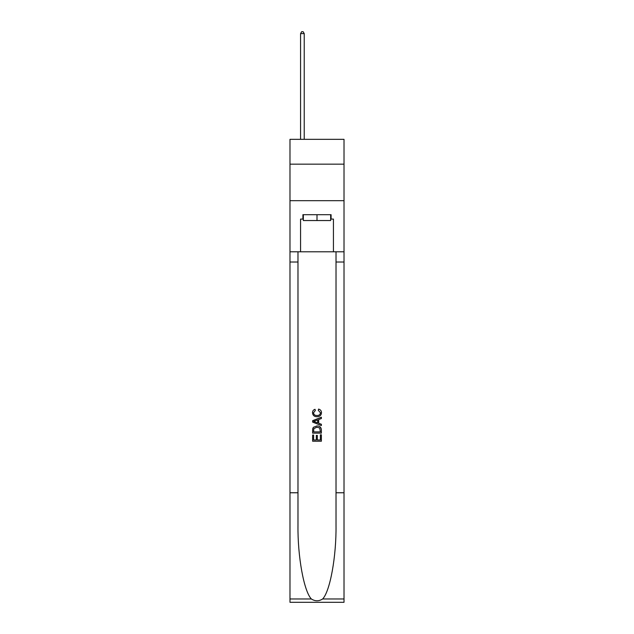 <?xml version="1.0" encoding="UTF-8"?>
<svg xmlns="http://www.w3.org/2000/svg" width="634" height="634" viewBox="0 0 634 634"><rect width="100%" height="100%" fill="white"/><g stroke="black" fill="none" stroke-linecap="round" stroke-linejoin="round"><path stroke-width="0.95" d="M344.016 164.166L344.016 139.337L289.984 139.337L289.984 164.166L344.016 164.166L344.016 200.677L289.984 200.677L289.984 164.166M330.655 214.696L330.655 220.537L303.345 220.537L303.345 214.696M317 214.696L317 220.537M320.368 434.813L320.368 439.98L317.333 439.98L320.368 439.98L320.368 434.813L321.375 434.813L321.375 441.216L312.617 441.216L312.617 435.043L312.617 441.216M316.318 435.376L316.318 439.98L313.624 439.98L316.318 439.98L316.318 435.376L317.333 435.376L317.333 439.98M313.37 427.308L312.744 428.584L313.37 427.308L316.952 425.937C319.75 425.929 321.224 427.276 321.375 429.995L321.375 433.133L312.617 433.133L312.617 430.137L312.617 433.133M318.569 409.089L318.284 410.325L318.569 409.089C320.432 409.572 321.398 410.769 321.493 412.671C321.256 415.357 319.734 416.712 316.929 416.728L316.929 416.728C314.242 416.673 312.76 415.325 312.499 412.694L312.499 412.694C312.546 410.959 313.394 409.833 315.05 409.31L315.312 410.547L313.513 412.75C313.775 414.644 314.908 415.555 316.929 415.492C318.973 415.603 320.162 414.699 320.479 412.782L318.284 410.325M322.651 598.971L344.016 598.971L344.016 602.3L289.984 602.3L289.984 492.769L297.98 492.769L297.98 525.332C297.592 556.454 303.9 591.229 311.349 598.971C315.114 601.373 318.878 601.373 322.651 598.971C330.1 591.229 336.408 556.454 336.02 525.332L336.02 251.793M312.617 420.691L312.617 422.086L321.375 425.565L312.617 422.086L312.617 420.691L321.375 417.212L312.617 420.691M336.02 492.769L344.016 492.769L344.016 200.677M289.984 492.769L289.984 200.677M297.98 251.793L297.98 492.769M344.016 598.971L344.016 492.769M289.984 251.793L300.571 251.793L300.571 219.079L303.345 219.079M330.655 219.079L331.091 219.079L331.091 214.696L302.909 214.696L302.909 219.079M331.091 219.079L333.429 219.079L333.429 251.793L344.016 251.793M300.571 251.793L333.429 251.793M321.375 417.212L321.375 418.527L318.68 419.526L318.68 423.258L321.375 424.257L321.375 425.565M315.241 421.99L317.674 422.886L317.674 419.898L313.624 421.388L315.241 421.99M317.674 419.898L317.674 422.886M312.617 430.137L312.744 428.584M319.75 428.021L320.368 431.897L319.75 428.021L316.929 427.173L313.806 428.671L313.624 431.897L320.368 431.897L313.624 431.897M312.617 435.043L313.624 435.043L313.624 439.98M304.225 139.337L304.225 33.602L300.571 33.602L300.571 139.337M300.571 33.602L301.665 31.7L303.123 31.7L304.225 33.602M336.02 262.016L344.016 262.016M297.98 262.016L289.984 262.016M289.984 598.971L311.349 598.971"/></g></svg>
